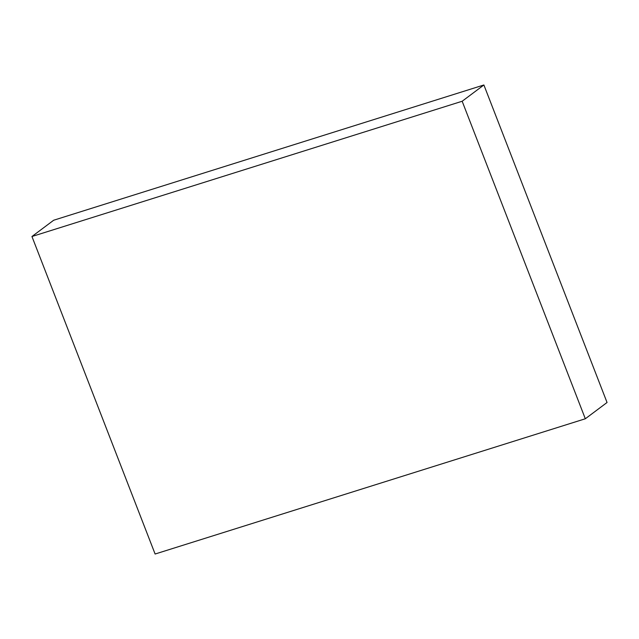<?xml version="1.0" encoding="UTF-8"?>
<svg xmlns="http://www.w3.org/2000/svg" width="639" height="639" viewBox="0 0 639 639"><rect width="100%" height="100%" fill="white"/><g stroke="black" fill="none" stroke-linecap="round" stroke-linejoin="round"><path stroke-width="0.96" d="M31.95 236.502L155.109 554.021L585.316 418.769L462.165 101.25L31.95 236.502L53.684 220.231L483.891 84.979L462.165 101.25M483.891 84.979L607.05 402.498L585.316 418.769"/></g></svg>
